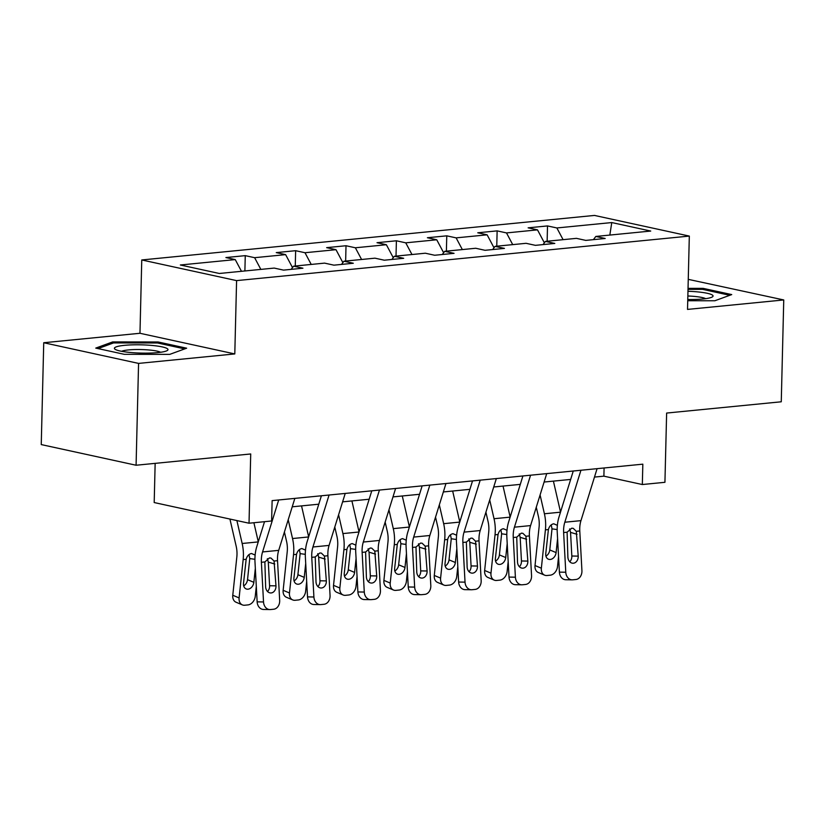 <?xml version="1.0" encoding="UTF-8"?>
<svg xmlns="http://www.w3.org/2000/svg" width="825" height="825" viewBox="0 0 825 825"><rect width="100%" height="100%" fill="white"/><g stroke="black" fill="none" stroke-linecap="round" stroke-linejoin="round"><path stroke-width="1.24" d="M155.152 463.361L154.193 502.549L249.026 523.215L271.621 520.987L272.126 500.62L642.83 464.166L642.335 484.533L664.929 482.305L666.631 413.057L781.265 401.785L783.75 299.949L688.256 279.355M43.735 342.736L41.25 444.582L136.084 465.238L138.569 363.402L234.795 353.935L236.589 280.613L141.756 259.958L139.972 333.279L43.735 342.736L138.569 363.402M236.589 280.613L689.318 236.084L594.485 215.428L141.756 259.958M611.768 222.564L556.865 227.958L547.511 225.926L528.134 227.834L537.498 229.866L506.498 232.918L497.135 230.876L477.768 232.784L487.121 234.826L456.122 237.868L446.768 235.837L427.391 237.734L436.745 239.776L405.745 242.828L396.392 240.787L377.015 242.694L386.368 244.726L355.369 247.778L346.015 245.737L326.638 247.644L335.992 249.686L304.992 252.728L295.639 250.697L276.262 252.605L285.625 254.636L254.626 257.689L245.262 255.647L225.895 257.555L235.249 259.597L180.355 264.99L219.306 273.477L274.199 268.084L283.563 270.115L302.93 268.207L293.576 266.176L324.576 263.123L333.929 265.165L353.306 263.257L343.953 261.216L374.952 258.173L384.306 260.205L403.683 258.308L394.329 256.266L425.329 253.213L434.682 255.255L454.059 253.347L444.706 251.316L475.705 248.263L485.059 250.305L504.436 248.397L495.072 246.355L526.072 243.313L535.435 245.345L554.802 243.437L545.449 241.405L576.448 238.353L585.802 240.395L605.179 238.487L595.825 236.445L650.719 231.052L611.768 222.564L609.83 235.073M291.163 269.373L293.576 266.176M254.626 257.689L260.844 269.393M285.625 254.636L292.504 267.589M341.529 264.412L343.953 261.216M304.992 252.728L311.221 264.443M335.992 249.686L342.88 262.628M391.906 259.462L394.329 256.266M355.369 247.778L361.597 259.483M386.368 244.726L393.257 257.678M442.282 254.502L444.706 251.316M405.745 242.828L411.974 254.533M436.745 239.776L443.633 252.728M492.659 249.552L495.072 246.355M456.122 237.868L462.34 249.573M487.121 234.826L494.01 247.768M543.036 244.602L545.449 241.405M506.498 232.918L512.717 244.623M537.498 229.866L544.376 242.818M593.402 239.642L595.825 236.445M556.865 227.958L563.093 239.662M249.026 523.215L250.718 453.967L136.084 465.238M689.318 236.084L687.524 309.406L783.75 299.949M594.474 477.077L603.89 476.159L642.335 484.533M292.225 506.808L318.79 504.199M342.602 501.847L369.167 499.238M392.978 496.897L419.543 494.288M443.355 491.948L469.91 489.328M493.732 486.987L520.286 484.378M544.108 482.037L570.663 479.428M235.249 259.597L241.477 271.301M604.086 467.971L603.89 476.159M547.511 225.926L547.14 241.24M497.135 230.876L496.763 246.19M446.768 235.837L446.387 251.14M396.392 240.787L396.021 256.101M346.015 245.737L345.644 261.051M295.639 250.697L295.267 266.011M245.262 255.647L244.891 270.961M687.73 300.733L714.842 300.764L731.723 294.587L703.168 288.368L688.04 288.348M234.795 353.935L139.972 333.279M124.328 354.327L169.764 354.368L186.646 348.191L158.091 341.973L112.643 341.921L95.762 348.098L124.328 354.327M703.137 289.482L703.168 288.368M112.612 343.262L112.643 341.921M158.06 343.087L158.091 341.973M597.094 468.662L580.955 520.637A20.615 12.726 -95.6 0 0 579.779 530.97L581.924 570.642A8.25 6.476 91 0 1 575.912 579.501L572.684 579.82A8.25 6.476 91 0 1 572.096 579.851A8.25 6.476 91 0 1 565.775 572.23L563.63 532.548L567.105 532.208L571.704 528.196L573.22 528.33L576.293 531.31L578.212 556.132A6.6 5.177 -89 0 1 573.406 563.217A6.6 5.177 -89 0 1 572.942 563.238A6.6 5.177 -89 0 1 567.878 557.143L567.105 532.208M573.272 471.003L559.01 516.945A30.927 19.088 -95.6 0 0 557.246 532.445L559.391 572.127L565.775 572.23M580.944 470.25L564.816 522.225A20.615 12.726 -95.6 0 0 563.63 532.548M569.766 561.773A6.6 5.177 91 0 0 571.828 556.019L570.549 532.383L569.621 528.928M572.096 579.851L565.713 579.738A8.25 6.476 -89 0 1 559.391 572.127M536.281 507.22L538.416 516.471A20.615 12.726 84.4 0 1 539.076 527.206L535.023 565.538L541.355 568.198A8.25 6.157 112.8 0 0 544.613 575.159A8.25 6.157 112.8 0 0 546.965 575.499L550.203 575.19A8.25 6.157 112.8 0 0 557.494 566.61L558.556 556.638M540.086 494.979L544.407 513.769A30.927 19.088 84.4 0 1 545.408 529.867L541.355 568.198M553.41 481.119L560.526 512.067M545.933 556.132A6.6 4.919 112.8 0 0 549.78 549.935L556.102 552.595A6.6 4.919 -67.2 0 1 550.265 559.463A6.6 4.919 -67.2 0 1 548.377 559.185A6.6 4.919 -67.2 0 1 545.768 553.616L548.398 529.567C549.316 526.237 551.1 524.308 553.74 523.782L557.37 525.35M556.102 552.595L557.576 538.653M544.613 575.159L538.282 572.498A8.25 6.157 -67.2 0 1 535.023 565.538M557.174 529.578L552.007 528.856L549.78 549.935M552.007 528.856L551.234 524.844M687.761 299.506A26.802 4.125 1.4 0 0 712.037 297.093A26.802 4.125 1.4 0 0 712.769 295.381A26.802 4.125 1.4 0 0 687.967 291.277M688.009 289.358L702.622 289.369L729.795 295.288M705.664 298.66A20.295 3.125 1.4 0 0 687.854 296M157.843 352.595A26.802 4.125 1.4 0 0 166.959 350.707A26.802 4.125 1.4 0 0 156.059 345.881A26.802 4.125 1.4 0 0 124.523 345.335A26.802 4.125 1.4 0 0 115.356 349.439A26.802 4.125 1.4 0 0 157.843 352.595M160.586 352.275A20.295 3.125 1.4 0 0 128.483 349.924A20.295 3.125 1.4 0 0 121.646 351.316M98.041 348.593L113.51 342.932L157.544 342.973L184.718 348.903M546.717 473.612L530.578 525.587A20.615 12.726 -95.6 0 0 529.403 535.92L531.548 575.602A8.25 6.476 91 0 1 525.535 584.461L522.308 584.781A8.25 6.476 91 0 1 521.72 584.801A8.25 6.476 91 0 1 515.398 577.191L513.253 537.508L516.739 537.168L521.328 533.146L522.844 533.29L525.927 536.26L527.845 561.083A6.6 5.177 -89 0 1 523.029 568.167A6.6 5.177 -89 0 1 522.565 568.188A6.6 5.177 -89 0 1 517.512 562.103L516.739 537.168M522.906 475.963L508.643 521.905A30.927 19.088 -95.6 0 0 506.87 537.395L509.015 577.077L515.398 577.191M530.568 475.2L514.439 527.175A20.615 12.726 -95.6 0 0 513.253 537.508M519.389 566.734A6.6 5.177 91 0 0 521.452 560.979L520.173 537.343L519.245 533.888M521.72 584.801L515.336 584.688A8.25 6.476 -89 0 1 509.015 577.077M496.341 478.572L480.212 530.547A20.615 12.726 -95.6 0 0 479.026 540.87L481.171 580.553A8.25 6.476 91 0 1 475.159 589.411L471.931 589.731A8.25 6.476 91 0 1 471.343 589.751A8.25 6.476 91 0 1 465.032 582.141L462.877 542.458L466.362 542.118L470.951 538.096L472.467 538.24L475.551 541.21L477.469 566.043A6.6 5.177 -89 0 1 472.653 573.127A6.6 5.177 -89 0 1 472.189 573.148A6.6 5.177 -89 0 1 467.136 567.053L466.362 542.118M472.529 480.913L458.267 526.855A30.927 19.088 -95.6 0 0 456.493 542.355L458.638 582.038L465.032 582.141M480.202 480.16L464.062 532.125A20.615 12.726 -95.6 0 0 462.877 542.458M469.023 571.684A6.6 5.177 91 0 0 471.075 565.929L469.796 542.293L468.868 538.838M471.343 589.751L464.96 589.648A8.25 6.476 -89 0 1 458.638 582.038M485.915 512.17L488.039 521.421A20.615 12.726 84.4 0 1 488.709 532.156L484.646 570.488L490.978 573.148A8.25 6.157 112.8 0 0 494.237 580.119A8.25 6.157 112.8 0 0 496.598 580.46L499.826 580.14A8.25 6.157 112.8 0 0 507.117 571.56L508.179 561.598M489.71 499.929L494.031 518.719A30.927 19.088 84.4 0 1 495.031 534.817L490.978 573.148M503.033 486.069L510.149 517.028M495.567 561.093A6.6 4.919 112.8 0 0 499.403 554.895L505.725 557.556A6.6 4.919 -67.2 0 1 499.888 564.413A6.6 4.919 -67.2 0 1 498.001 564.145A6.6 4.919 -67.2 0 1 495.392 558.566L498.032 534.528C498.95 531.187 500.723 529.258 503.363 528.732L507.004 530.3M505.725 557.556L507.2 543.603M494.237 580.119L487.915 577.459A8.25 6.157 -67.2 0 1 484.646 570.488M506.798 534.528L501.631 533.806L499.403 554.895M501.631 533.806L500.858 529.805M435.538 517.131L437.662 526.381A20.615 12.726 84.4 0 1 438.333 537.116L434.28 575.448L440.602 578.108A8.25 6.157 112.8 0 0 443.86 585.069A8.25 6.157 112.8 0 0 446.222 585.41L449.45 585.09A8.25 6.157 112.8 0 0 456.751 576.52L457.803 566.548M439.333 504.89L443.654 523.679A30.927 19.088 84.4 0 1 444.654 539.777L440.602 578.108M452.657 491.03L459.783 521.978M445.191 566.043A6.6 4.919 112.8 0 0 449.027 559.845L455.359 562.506A6.6 4.919 -67.2 0 1 449.512 569.363A6.6 4.919 -67.2 0 1 447.624 569.095A6.6 4.919 -67.2 0 1 445.026 563.527L447.655 539.478C448.573 536.147 450.347 534.218 452.987 533.682L456.627 535.25M455.359 562.506L456.833 548.563M443.86 585.069L437.539 582.409A8.25 6.157 -67.2 0 1 434.28 575.448M456.421 539.488L451.254 538.766L449.027 559.845M451.254 538.766L450.481 534.755M445.964 483.522L429.835 535.497A20.615 12.726 -95.6 0 0 428.649 545.83L430.805 585.513A8.25 6.476 91 0 1 424.782 594.371L421.554 594.681A8.25 6.476 91 0 1 420.977 594.712A8.25 6.476 91 0 1 414.655 587.101L412.51 547.418L415.986 547.078L420.585 543.056L422.091 543.201L425.174 546.171L427.092 570.993A6.6 5.177 -89 0 1 422.287 578.077A6.6 5.177 -89 0 1 421.812 578.098A6.6 5.177 -89 0 1 416.759 572.014L415.986 547.078M422.153 485.863L407.89 531.805A30.927 19.088 -95.6 0 0 406.117 547.305L408.262 586.988L414.655 587.101M429.825 485.11L413.686 537.085A20.615 12.726 -95.6 0 0 412.51 547.418M418.646 576.644A6.6 5.177 91 0 0 420.709 570.89L419.43 547.243L418.502 543.799M420.977 594.712L414.583 594.598A8.25 6.476 -89 0 1 408.262 586.988M395.598 488.483L379.459 540.447A20.615 12.726 -95.6 0 0 378.273 550.78L380.428 590.463A8.25 6.476 91 0 1 374.416 599.321L371.178 599.641A8.25 6.476 91 0 1 370.6 599.662A8.25 6.476 91 0 1 364.279 592.051L362.134 552.368L365.609 552.028L370.208 548.006L371.724 548.151L374.798 551.121L376.716 575.953A6.6 5.177 -89 0 1 371.91 583.038A6.6 5.177 -89 0 1 371.436 583.058A6.6 5.177 -89 0 1 366.382 576.964L365.609 552.028M371.776 490.823L357.514 536.766A30.927 19.088 -95.6 0 0 355.74 552.265L357.895 591.948L364.279 592.051M379.448 490.071L363.309 542.035A20.615 12.726 -95.6 0 0 362.134 552.368M368.27 581.594A6.6 5.177 91 0 0 370.332 575.84L369.053 552.203L368.125 548.749M370.6 599.662L364.207 599.558A8.25 6.476 -89 0 1 357.895 591.948M345.221 493.433L329.082 545.408A20.615 12.726 -95.6 0 0 327.907 555.741L330.052 595.413A8.25 6.476 91 0 1 324.039 604.271L320.812 604.591A8.25 6.476 91 0 1 320.224 604.622A8.25 6.476 91 0 1 313.902 597.001L311.757 557.329L315.233 556.978L319.832 552.967L321.348 553.101L324.421 556.081L326.339 580.903A6.6 5.177 -89 0 1 321.533 587.988A6.6 5.177 -89 0 1 321.069 588.008A6.6 5.177 -89 0 1 316.006 581.914L315.233 556.978M321.399 495.773L307.137 541.716A30.927 19.088 -95.6 0 0 305.374 557.215L307.519 596.898L313.902 597.001M329.072 495.021L312.943 546.996A20.615 12.726 -95.6 0 0 311.757 557.329M317.893 586.544A6.6 5.177 91 0 0 319.956 580.79L318.677 557.153L317.749 553.699M320.224 604.622L313.84 604.508A8.25 6.476 -89 0 1 307.519 596.898M385.162 522.081L387.286 531.331A20.615 12.726 84.4 0 1 387.956 542.066L383.903 580.398L390.225 583.058A8.25 6.157 112.8 0 0 393.484 590.03A8.25 6.157 112.8 0 0 395.845 590.37L399.073 590.05A8.25 6.157 112.8 0 0 406.374 581.47L407.426 571.498M388.957 509.84L393.288 528.629A30.927 19.088 84.4 0 1 394.278 544.727L390.225 583.058M402.28 495.98L409.406 526.928M394.814 571.003A6.6 4.919 112.8 0 0 398.65 564.795L404.982 567.456A6.6 4.919 -67.2 0 1 399.145 574.324A6.6 4.919 -67.2 0 1 397.258 574.045A6.6 4.919 -67.2 0 1 394.649 568.477L397.279 544.438C398.197 541.097 399.97 539.168 402.61 538.643L406.251 540.21M404.982 567.456L406.457 553.513M393.484 590.03L387.162 587.369A8.25 6.157 -67.2 0 1 383.903 580.398M406.044 544.438L400.888 543.716L398.65 564.795M400.888 543.716L400.104 539.715M334.785 527.031L336.92 536.291A20.615 12.726 84.4 0 1 337.58 547.016L333.527 585.348L339.848 588.008A8.25 6.157 112.8 0 0 343.118 594.98A8.25 6.157 112.8 0 0 345.469 595.32L348.697 595A8.25 6.157 112.8 0 0 355.998 586.431L357.05 576.458M338.59 514.8L342.911 533.579A30.927 19.088 84.4 0 1 343.912 549.687L339.848 588.008M351.914 500.94L359.03 531.888M344.438 575.953A6.6 4.919 112.8 0 0 348.284 569.755L354.606 572.416A6.6 4.919 -67.2 0 1 348.769 579.274A6.6 4.919 -67.2 0 1 346.882 579.006A6.6 4.919 -67.2 0 1 344.272 573.427L346.902 549.388C347.82 546.057 349.604 544.118 352.234 543.592L355.874 545.16M354.606 572.416L356.08 558.463M343.118 594.98L336.786 592.319A8.25 6.157 -67.2 0 1 333.527 585.348M355.668 549.388L350.512 548.666L348.284 569.755M350.512 548.666L349.728 544.665M284.408 531.991L286.543 541.241A20.615 12.726 84.4 0 1 287.203 551.977L283.15 590.308L289.482 592.969A8.25 6.157 112.8 0 0 292.741 599.93A8.25 6.157 112.8 0 0 295.092 600.28L298.33 599.961A8.25 6.157 112.8 0 0 305.621 591.381L306.683 581.408M288.214 519.75L292.535 538.539A30.927 19.088 84.4 0 1 293.535 554.637L289.482 592.969M301.537 505.89L308.653 536.838M294.061 580.903A6.6 4.919 112.8 0 0 297.907 574.705L304.229 577.366A6.6 4.919 -67.2 0 1 298.392 584.234A6.6 4.919 -67.2 0 1 296.505 583.956A6.6 4.919 -67.2 0 1 293.896 578.387L296.526 554.338C297.443 551.007 299.228 549.079 301.868 548.553L305.498 550.12M304.229 577.366L305.704 563.423M292.741 599.93L286.409 597.269A8.25 6.157 -67.2 0 1 283.15 590.308M305.302 554.348L300.135 553.627L297.907 574.705M300.135 553.627L299.362 549.615M229.928 519.049L236.167 546.191A20.615 12.726 84.4 0 1 236.837 556.927L232.774 595.258L239.106 597.919A8.25 6.157 112.8 0 0 242.364 604.89A8.25 6.157 112.8 0 0 244.726 605.23L247.954 604.911A8.25 6.157 112.8 0 0 255.245 596.331L256.307 586.369M236.888 520.565L242.158 543.489A30.927 19.088 84.4 0 1 243.158 559.587L239.106 597.919M253.894 522.73L258.277 541.798M243.695 585.863A6.6 4.919 112.8 0 0 247.531 579.666L253.852 582.326A6.6 4.919 -67.2 0 1 248.016 589.184A6.6 4.919 -67.2 0 1 246.128 588.916A6.6 4.919 -67.2 0 1 243.519 583.337L246.159 559.298C247.077 555.957 248.851 554.029 251.491 553.503L255.131 555.07M253.852 582.326L255.327 568.373M242.364 604.89L236.043 602.229A8.25 6.157 -67.2 0 1 232.774 595.258M254.925 559.298L249.758 558.577L247.531 579.666M249.758 558.577L248.985 554.575M294.845 498.382L278.706 550.357A20.615 12.726 -95.6 0 0 277.53 560.691L279.675 600.373A8.25 6.476 91 0 1 273.663 609.232L270.435 609.551A8.25 6.476 91 0 1 269.847 609.572A8.25 6.476 91 0 1 263.526 601.961L261.381 562.279L264.866 561.938L269.455 557.917L270.971 558.061L274.055 561.031L275.973 585.853A6.6 5.177 -89 0 1 271.157 592.948A6.6 5.177 -89 0 1 270.693 592.958A6.6 5.177 -89 0 1 265.64 586.874L264.866 561.938M264.526 521.689L256.771 546.676A30.927 19.088 -95.6 0 0 254.997 562.165L257.142 601.848L263.526 601.961M278.695 499.971L262.567 551.946A20.615 12.726 -95.6 0 0 261.381 562.279M267.517 591.504A6.6 5.177 91 0 0 269.579 585.75L268.3 562.114L267.372 558.659M269.847 609.572L263.464 609.458A8.25 6.476 -89 0 1 257.142 601.848M576.293 531.31L579.779 530.97M564.816 522.225L580.955 520.637M571.828 556.019L578.212 556.132M577.036 534.301L570.549 532.383M560.495 512.181L544.407 513.769M548.398 529.567L545.408 529.867M525.927 536.26L529.403 535.92M514.439 527.175L530.578 525.587M521.452 560.979L527.845 561.083M526.659 539.261L520.173 537.343M475.551 541.21L479.026 540.87M464.062 532.125L480.212 530.547M471.075 565.929L477.469 566.043M476.283 544.211L469.796 542.293M510.118 517.141L494.031 518.719M498.032 534.528L495.031 534.817M459.742 522.091L443.654 523.679M447.655 539.478L444.654 539.777M425.174 546.171L428.649 545.83M413.686 537.085L429.835 535.497M420.709 570.89L427.092 570.993M425.906 549.172L419.43 547.243M374.798 551.121L378.273 550.78M363.309 542.035L379.459 540.447M370.332 575.84L376.716 575.953M375.54 554.122L369.053 552.203M324.421 556.081L327.907 555.741M312.943 546.996L329.082 545.408M319.956 580.79L326.339 580.903M325.163 559.072L318.677 557.153M409.365 527.051L393.288 528.629M397.279 544.438L394.278 544.727M358.999 532.001L342.911 533.579M346.902 549.388L343.912 549.687M308.622 536.951L292.535 538.539M296.526 554.338L293.535 554.637M258.246 541.912L242.158 543.489M246.159 559.298L243.158 559.587M274.055 561.031L277.53 560.691M262.567 551.946L278.706 550.357M269.579 585.75L275.973 585.853M274.787 564.032L268.3 562.114"/></g></svg>
